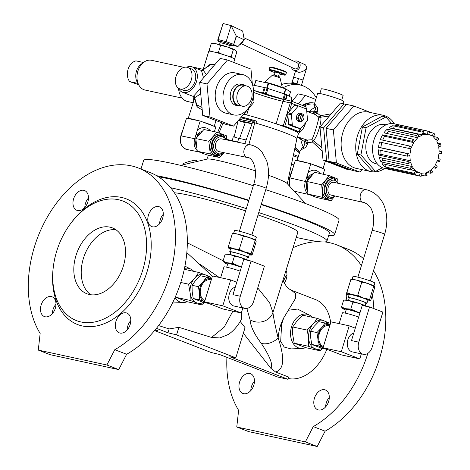 <?xml version="1.0" encoding="UTF-8"?>
<svg xmlns="http://www.w3.org/2000/svg" width="470" height="470" viewBox="0 0 470 470"><rect width="100%" height="100%" fill="white"/><g stroke="black" fill="none" stroke-linecap="round" stroke-linejoin="round"><path stroke-width="0.7" d="M130.172 324.494A10.598 7.232 111.2 0 1 119.227 332.831A10.598 7.232 111.2 0 1 115.943 321.404A10.598 7.232 111.2 0 1 126.882 313.067A10.598 7.232 111.2 0 1 130.172 324.494M73.602 198.88A10.598 7.232 111.2 0 1 84.547 190.544A10.598 7.232 111.2 0 1 87.461 203.04A10.598 7.232 111.2 0 1 76.886 210.307A10.598 7.232 111.2 0 1 73.602 198.88M69.789 224.725L70.494 223.749A67.392 46.007 111.2 0 1 121.53 197.441A67.392 46.007 111.2 0 1 148.655 265.973A67.392 46.007 111.2 0 1 90.281 326.673A67.392 46.007 111.2 0 1 53.128 268.57L53.263 267.377A64.132 43.78 111.2 0 1 69.789 224.725A64.132 43.78 111.2 0 1 118.358 199.685A64.132 43.78 111.2 0 1 144.167 264.904A64.132 43.78 111.2 0 1 88.619 322.667A64.132 43.78 111.2 0 1 53.263 267.377M40.15 333.453A100.539 68.638 111.2 0 1 48.334 215.36A100.539 68.638 111.2 0 1 138.209 167.937A100.539 68.638 111.2 0 1 174.417 253.207A100.539 68.638 111.2 0 1 114.78 349.686L106.878 365.002L38.282 350.085L40.15 333.453M45.144 316.786A10.598 7.232 111.2 0 1 44.403 316.563A10.598 7.232 111.2 0 1 41.489 304.066A10.598 7.232 111.2 0 1 52.064 296.799A10.598 7.232 111.2 0 1 55.172 308.761A10.598 7.232 111.2 0 1 45.144 316.786M158.631 206.594A10.598 7.232 111.2 0 1 159.371 206.818A10.598 7.232 111.2 0 1 162.285 219.314A10.598 7.232 111.2 0 1 151.71 226.581A10.598 7.232 111.2 0 1 148.602 214.614A10.598 7.232 111.2 0 1 158.631 206.594M138.209 167.937L150.059 172.531A100.539 68.638 111.2 0 1 186.267 257.801A100.539 68.638 111.2 0 1 126.63 354.274L114.78 349.686M130.813 320.522A10.598 7.232 -68.8 0 0 127.793 325.992A10.598 7.232 -68.8 0 0 127.153 329.969M88.472 197.999A10.598 7.232 -68.8 0 0 85.452 203.475A10.598 7.232 -68.8 0 0 84.812 207.446M126.63 354.274L118.728 369.596L50.131 354.68L38.282 350.085M55.989 304.249A10.598 7.232 -68.8 0 0 52.969 309.724A10.598 7.232 -68.8 0 0 52.329 313.702M163.296 214.267A10.598 7.232 -68.8 0 0 160.276 219.743A10.598 7.232 -68.8 0 0 159.636 223.72M186.831 252.601L212.375 276.237M241.486 312.397L241.703 318.349C240.975 320.981 234.953 330.545 227.927 334.628L219.76 337.942L211.576 337.442L178.888 327.326L169.153 328.93L158.584 325.575M211.576 337.442L224.143 327.185L232.879 311.158M155 330.069L157.755 330.569L155.358 329.64M156.434 328.319L167.972 332.789L176.573 334.881L235.822 357.84L229.83 356.759L287.969 379.284L277.752 377.063L219.613 354.533L211.012 352.441L154.577 330.575M305.682 347.636A17.39 12.637 -77.7 0 1 302.093 348.452L291.012 348.91L284.25 347.072L280.678 341.473L281.636 324.247L283.727 317.867C280.496 324.171 278.639 330.904 278.158 338.059C284.943 358.163 284.091 369.485 275.59 372.005L288.645 377.063L287.969 379.284M275.59 372.005L270.814 368.245L243.354 333.212M240.176 321.439L245.052 327.661L235.822 357.84M178.888 327.326L176.573 334.881M169.153 328.93L167.972 332.789M283.169 280.249L284.115 282.793L286.536 286.494L289.285 289.026L291.559 290.301L315.488 299.572A41.848 28.57 111.2 0 1 330.68 322.79M291.559 290.301L295.695 293.768L295.565 298.327L288.374 310.247L297.539 309.06L309.354 315.059A17.39 12.637 -77.7 0 1 312.268 317.279M326.85 349.304A41.848 28.57 111.2 0 1 288.21 378.497M278.158 338.059A15.216 10.24 146 0 1 261.279 343.341C254.2 334.023 250.469 326.168 250.075 319.776A15.216 13.883 3.4 0 0 272.929 312.562C273.74 318.86 275.485 327.355 278.158 338.059M283.727 317.867L288.374 310.247M257.742 287.934L269.61 302.727L272.929 312.562L297.863 232.18A66.305 5.158 17 0 0 297.686 231.581A66.305 5.158 17 0 0 258.018 214.949M187.319 242.843L223.133 260.779M174.399 192.823A66.305 5.158 17 0 1 245.622 210.883M296.259 237.421A96.738 7.526 -163 0 0 326.967 241.081A96.738 7.526 -163 0 0 258.741 212.581M246.321 208.598A96.738 7.526 -163 0 0 170.651 187.724M326.967 241.081L329.405 233.102A96.738 7.526 -163 0 0 301.846 218.944A96.738 7.526 -163 0 0 261.179 204.603M248.759 200.62A96.738 7.526 -163 0 0 158.519 176.832M118.728 369.596L106.878 365.002M109.962 227.151A35.326 24.117 111.2 0 1 112.43 227.891A35.326 24.117 111.2 0 1 122.799 267.771A35.326 24.117 111.2 0 1 89.371 294.508A35.326 24.117 111.2 0 1 86.903 293.768A35.326 24.117 111.2 0 1 76.528 253.882A35.326 24.117 111.2 0 1 109.962 227.151M347.53 290.372A10.598 7.232 -68.8 0 0 346.989 300.142M328.653 401.404A10.598 7.232 -68.8 0 0 325.363 389.971A10.598 7.232 -68.8 0 0 314.788 397.238A10.598 7.232 -68.8 0 0 317.708 409.734A10.598 7.232 -68.8 0 0 328.653 401.404M253.829 385.13A10.598 7.232 -68.8 0 0 250.545 373.703A10.598 7.232 -68.8 0 0 239.97 380.97A10.598 7.232 -68.8 0 0 242.884 393.466A10.598 7.232 -68.8 0 0 253.829 385.13M284.268 283.11A10.598 7.232 -68.8 0 0 286.312 278.88A10.598 7.232 -68.8 0 0 286.13 270.567M367.84 353.375A100.539 68.638 111.2 0 1 313.261 426.59L305.359 441.906L236.763 426.995L238.631 410.363A100.539 68.638 111.2 0 1 226.922 357.365M293.115 247.714A100.539 68.638 111.2 0 1 318.572 241.621M324.811 241.938A100.539 68.638 111.2 0 1 336.69 244.846A100.539 68.638 111.2 0 1 361.395 265.703M372.375 295.078A100.539 68.638 111.2 0 1 373.838 308.584M336.69 244.846L348.54 249.435A100.539 68.638 111.2 0 1 363.527 258.735M373.503 270.702A100.539 68.638 111.2 0 1 325.111 431.178L317.209 446.5L248.612 431.583L236.763 426.995M313.261 426.59L325.111 431.178M325.634 406.873A10.598 7.232 111.2 0 1 329.294 397.426M250.81 390.605A10.598 7.232 111.2 0 1 254.47 381.152M283.61 281.618A10.598 7.232 111.2 0 1 283.933 280.379A10.598 7.232 111.2 0 1 286.953 274.903M305.359 441.906L317.209 446.5M193.775 271.366A17.39 12.637 102.3 0 0 190.861 269.146A17.39 12.637 102.3 0 0 184.475 268.382M174.911 297.863A17.39 12.637 102.3 0 0 183.6 302.539A17.39 12.637 102.3 0 0 187.183 301.722M175.51 296.511L175.721 297.281L187.266 301.752L201.636 304.877L204.327 302.515M302.093 348.452A17.39 12.637 -77.7 0 1 291.57 326.662A17.39 12.637 -77.7 0 1 309.354 315.059M327.943 324.053A14.77 10.734 102.3 0 0 324.899 321.198L322.608 320.311A14.77 10.734 102.3 0 0 313.954 323.231L307.086 330.087L292.722 326.967L292.475 333.283L294.214 343.194L305.759 347.665L320.129 350.79L322.825 348.429M322.608 320.311L317.138 318.337L302.768 315.211L297.898 319.741L292.722 326.967M156.68 175.709A102.172 7.949 17 0 1 167.279 177.842A102.172 7.949 17 0 1 248.883 200.214M261.308 204.186A102.172 7.949 17 0 1 334.605 234.689A102.172 7.949 17 0 1 328.659 235.546M141 169.018L143.626 160.44A102.172 7.949 17 0 1 171.714 163.337A102.172 7.949 17 0 1 253.318 185.703M265.744 189.68A102.172 7.949 17 0 1 339.04 220.183L334.605 234.689M305.588 203.563L286.941 183.324A42.083 3.272 -163 0 0 268.464 175.269M255.398 170.851A42.083 3.272 -163 0 0 207.429 159.013L180.65 165.37M240.711 117.723A36.954 2.873 -163 0 1 254.164 121.325L254.399 120.549A8.155 0.635 17 0 1 254.435 120.555L256.638 121.107L256.003 123.181A38.041 2.961 17 0 1 296.887 138.721A38.041 2.961 17 0 1 296.881 138.738L298.468 133.556A38.041 2.961 -163 0 0 294.355 130.801A38.041 2.961 -163 0 0 278.428 124.632A38.041 2.961 -163 0 0 244.541 114.398A38.041 2.961 -163 0 0 243.73 114.187M256.003 123.181A38.041 2.961 -163 0 0 254.775 122.823L248.883 144.502M226.816 139.408A40.085 3.12 17 0 1 239.641 142.598M218.973 132.963L223.003 123.258M254.775 122.823A8.155 0.635 -163 0 0 253.8 122.623A8.155 0.635 -163 0 0 252.484 122.576A8.155 0.635 -163 0 0 252.478 122.576L244.805 143.661M190.162 162.649L189.721 161.369C184.974 162.643 182.818 163.578 183.235 164.171L183.265 164.747M196.489 160.728C196.812 159.923 194.557 160.135 189.721 161.369M246.139 139.989A19.564 1.522 -163 0 0 238.848 138.421L233.273 136.717L232.262 140.683M252.008 123.874A16.849 1.31 -163 0 0 245.287 122.541A3.807 0.294 17 0 1 241.803 121.689A3.807 0.294 17 0 1 238.39 120.438M294.214 343.194L308.584 346.314L316.345 349.181A14.77 10.734 102.3 0 0 322.185 348.294M307.086 330.087L308.531 336.773L308.584 346.314M311.957 325.563A14.77 10.734 102.3 0 0 308.531 336.773M308.825 339.998A14.77 10.734 102.3 0 0 314.054 348.294M317.138 318.337L313.954 323.231M329.135 324.506L328.683 322.808L324.899 321.198M316.345 349.181L320.129 350.79M310.523 331.197L316.915 332.59L321.462 327.901L325.105 323.013L318.713 321.621L314.166 326.315L310.523 331.197L310.682 337.713L311.739 344.422L321.145 348.064L327.255 349.392M325.105 323.013L330.257 324.935M311.739 344.422L318.131 345.814L317.978 339.299L316.915 332.59M323.289 347.73L318.131 345.814M330.046 324.858A11.956 8.689 102.3 0 0 321.462 327.901A11.956 8.689 102.3 0 0 317.978 339.299A11.956 8.689 102.3 0 0 323.078 347.647M329.74 325.857L329.082 325.71A10.869 7.896 102.3 0 0 318.778 339.029A10.869 7.896 102.3 0 0 323.395 346.607M355.279 328.178L349.21 325.822L330.962 321.856L323.043 347.765L341.561 354.938L359.803 358.904L361.342 353.863M349.21 325.822L341.285 351.73L359.803 358.904M353.822 332.936A9.782 7.109 102.3 0 0 347.841 339.781A9.782 7.109 102.3 0 0 352.43 351.924L363.375 354.304A9.782 7.109 102.3 0 0 372.117 347.324L382.891 312.092L369.561 306.928L362.258 305.341L351.49 340.574L358.786 342.16A9.782 7.109 102.3 0 0 363.375 354.304M341.285 351.73L323.043 347.765M339.14 323.63L342.436 312.85A10.869 0.846 17 0 1 345.421 313.155A10.869 0.846 17 0 1 358.675 317.074M369.561 306.928L358.786 342.16M359.861 313.185A8.155 0.635 -163 0 0 348.54 309.73A8.155 0.635 -163 0 0 346.302 309.495L345.197 313.108M359.973 312.832A11.956 0.928 -163 0 0 356.977 311.816A11.956 0.928 -163 0 0 345.949 308.725A11.956 0.928 -163 0 0 342.871 308.655A11.956 0.928 -163 0 0 343.071 308.79A11.956 0.928 -163 0 0 346.102 310.147M343.071 308.79L341.514 307.075L345.949 308.725L350.779 309.09L356.977 311.816L360.026 312.644M365.701 306.246L359.509 303.526L352.923 302.087L348.481 300.436A11.956 0.928 -163 0 0 345.521 299.983L343.652 300.072L341.514 307.075M350.779 309.09L352.923 302.087M367.146 306.405A11.956 0.928 -163 0 0 359.509 303.526A11.956 0.928 -163 0 0 348.481 300.436L343.652 300.072M348.499 300.436L349.263 297.939A8.695 0.676 17 0 1 357.782 299.837A8.695 0.676 17 0 1 365.895 303.027L365.131 305.524M349.163 298.274A9.782 0.764 17 0 1 348.229 297.622A9.782 0.764 17 0 1 357.805 299.754A9.782 0.764 17 0 1 366.935 303.344A9.782 0.764 17 0 1 365.795 303.356M366.935 303.344L367.887 300.236A9.782 0.764 -163 0 0 358.757 296.646A9.782 0.764 -163 0 0 349.175 294.514L348.229 297.622M367.728 300.747A11.956 0.928 -163 0 0 369.643 300.976A11.956 0.928 -163 0 0 369.937 300.765A11.956 0.928 -163 0 0 363.51 298.009A11.956 0.928 -163 0 0 352.106 294.62A11.956 0.928 -163 0 0 347.124 293.979L347.806 294.044L347.124 293.979A11.956 0.928 17 0 0 347.306 294.149L347.236 294.097M349.022 295.025A11.956 0.928 17 0 1 347.306 294.149M369.937 300.765L370.619 300.829L369.937 300.765L369.649 299.419L363.51 298.009L357.764 295.319L352.106 294.62L346.837 292.634L347.124 293.979M370.619 300.829L374.661 287.605L374.373 286.259L373.697 286.195L374.373 286.259M369.649 299.419L373.697 286.195L367.945 283.504A11.956 0.928 17 0 1 374.196 286.089A11.956 0.928 17 0 1 374.243 286.124M351.56 279.474L356.542 280.108A11.956 0.928 17 0 1 367.945 283.504L361.806 282.094L356.542 280.108A11.956 0.928 17 0 0 351.86 279.262L351.225 279.286M373.961 285.936L374.831 283.093A11.415 0.887 -163 0 0 368.668 280.367A11.415 0.887 -163 0 0 353.005 276.419L352.136 279.262M328.301 187.048A6.521 4.459 102.8 0 0 331.027 195.074L363.263 202.4A6.521 4.459 -77.2 0 1 360.537 194.374A6.521 4.459 -77.2 0 1 366.154 189.68L333.917 182.354A6.521 4.459 102.8 0 0 328.301 187.048M346.837 292.634L350.884 279.409M357.764 295.319L361.806 282.094M333.929 197.218L331.039 200.743L322.608 197.388L321.721 184.828L329.264 175.627L337.695 178.982L337.942 182.548M331.039 200.743L316.351 197.406L307.921 194.045L307.033 181.491L314.571 172.284L329.264 175.627M307.921 194.045L322.608 197.388M307.033 181.491L321.721 184.828M307.903 193.763A10.869 7.438 -77.2 0 1 305.418 181.373L308.05 172.766C307.697 173.988 306.422 178.524 308.267 177.308A10.869 7.438 -77.2 0 1 313.431 173.683M319.964 173.512A14.129 9.664 -77.2 0 0 308.05 172.766L310.805 163.76L308.872 163.319A13.589 1.058 -163 0 0 297.275 160.681L295.342 160.241L289.955 177.86A10.869 7.438 102.8 0 0 289.761 186.032M323.196 174.247L324.705 169.294L310.805 163.76M322.966 168.601A13.589 1.058 -163 0 0 312.538 164.447M322.179 150.964L312.532 142.081L307.862 142.692A2.174 1.322 93.5 0 0 307.022 140.072L311.786 139.76C314.066 135.771 318.948 119.809 318.742 117.018L314.865 114.41L312.068 113.323M297.469 136.805L306.311 139.796A2.174 1.486 -68.8 0 0 304.425 141.576A22.824 16.585 102.3 0 0 304.83 142.845L307.556 143.685C306.693 146.399 305.312 147.991 303.409 148.467L300.148 150.594L297.081 160.64M308.872 163.319L297.275 160.681M342.93 103.612L343.611 101.385A13.589 1.058 -163 0 0 335.692 97.93A13.589 1.058 -163 0 0 321.363 93.824A13.589 1.058 -163 0 0 317.626 93.436L314.506 103.635L316.375 106.056C317.779 107.213 318.072 109.169 317.262 111.931L314.542 111.09C315.517 109.51 315.681 108.306 315.041 107.471L314.072 104.258M317.262 111.931L316.962 112.929L320.599 115.702L331.279 113.793M307.791 111.66L313.525 111.807A2.174 1.486 -68.8 0 0 314.154 114.134M298.456 133.38A13.589 9.277 -68.8 0 0 305.664 122.682M316.962 112.929A2.174 1.369 -66.5 0 1 314.865 114.41A2.174 1.486 -68.8 0 1 314.236 112.083L314.542 111.09A22.824 16.585 102.3 0 0 313.525 111.807L316.962 112.929M320.599 115.702A2.174 0.681 -47.5 0 1 318.742 117.018A2.174 1.962 -15.1 0 0 320.593 117.218A2.174 0.535 79.2 0 0 320.599 115.702M329.341 116.055L320.593 117.218C322.344 120.332 317.197 137.216 313.425 140.671L321.885 147.756M313.425 140.671A2.174 1.821 41.5 0 0 311.786 139.76A2.174 0.535 79.2 0 1 312.532 142.081A2.174 0.681 132.5 0 0 313.425 140.671M306.311 139.796L307.022 140.072A2.174 1.486 111.2 0 0 305.136 141.852L304.83 142.845C304.748 144.737 304.178 145.947 303.109 146.487A24.998 18.166 -77.7 0 1 300.73 139.061L304.425 141.576L307.862 142.692L307.556 143.685M299.889 151.452A24.998 18.166 -77.7 0 1 295.142 146.94M304.219 106.091A24.998 18.166 -77.7 0 1 314.166 104.181M299.989 151.123L303.109 146.487A2.174 1.745 91.5 0 1 303.409 148.467M300.095 137.822A2.174 1.439 113.6 0 1 300.73 139.061L297.428 136.946M316.375 106.056A2.174 1.774 -69.7 0 1 315.041 107.471A24.998 18.166 -77.7 0 0 309.101 111.678A2.174 1.392 -87.1 0 1 308.725 112.025M299.566 152.497A26.085 18.953 -77.7 0 1 294.872 148.209M303.079 105.65A26.085 18.953 -77.7 0 1 314.653 103.165L314.113 103.042A26.085 18.953 -77.7 0 0 302.416 105.392M299.496 152.738A26.085 18.953 -77.7 0 1 294.731 148.861M291.259 173.442C290.642 172.96 293.01 168.489 293.468 166.357M252.126 123.551A20.651 1.604 -163 0 0 242.867 121.501L238.513 120.291M256.638 121.107A38.041 2.961 -163 0 0 241.374 116.942M254.399 120.549A36.954 2.873 -163 0 0 241.304 117.03M291.388 114.751L292.328 124.967A1.087 0.787 102.3 0 0 292.81 125.731L300.077 128.551A1.087 0.787 102.3 0 0 300.166 128.574A1.087 0.787 102.3 0 0 300.882 128.281L307.21 120.878A1.087 0.787 102.3 0 0 307.527 119.844L306.581 109.627A1.087 0.787 102.3 0 0 306.099 108.858L298.832 106.044A1.087 0.787 102.3 0 0 298.744 106.02A1.087 0.787 102.3 0 0 298.033 106.314L291.705 113.717A1.087 0.787 102.3 0 0 291.388 114.751L287.74 113.957L287.916 115.896L284.785 126.142L299.226 131.735L294.355 130.801M284.785 126.142L283.316 125.696L290.284 102.895L291.741 101.256L291.752 103.341L289.256 111.519L288.057 112.923L291.705 113.717M278.428 124.632L283.316 125.696M287.916 115.896L288.68 124.174L292.328 124.967M296.605 127.793A1.087 0.787 -77.7 0 1 296.517 127.781A1.087 0.787 -77.7 0 1 296.429 127.758L300.077 128.551M292.81 125.731L289.162 124.938L296.429 127.758M289.162 124.938A1.087 0.787 -77.7 0 1 288.68 124.174M244.5 113.294L244.2 114.263L244.541 114.398M244.2 114.263L243.795 114.116M252.572 122.271A20.651 1.604 -163 0 0 243.26 120.208L239.459 119.186M254.164 121.325A8.155 0.635 -163 0 0 252.878 121.284L252.478 122.576M306.193 108.94C306.44 107.648 305.917 106.761 304.63 106.261L291.741 101.256M298.033 106.314L294.385 105.521L289.256 111.519M294.385 105.521A1.087 0.787 -77.7 0 1 295.095 105.227A1.087 0.787 -77.7 0 1 295.184 105.251L298.656 106.008M252.56 84.941L265.109 87.696A21.738 1.692 17 0 1 267.025 88.231L285.46 94.241A21.738 1.692 17 0 1 286.876 94.787L291.988 97.872L291 101.079M254.358 85.329L255.956 80.529L268.675 83.325L285.525 88.818L290.513 91.815M278.452 76.34L279.374 73.326L278.751 73.009L275.214 72.057L274.292 75.071M202.118 121.777A13.589 1.058 17 0 1 213.868 126.219L200.161 121.037L188.194 118.569A13.589 1.058 17 0 1 198.452 120.684M202.229 109.974L197.059 106.831L195.755 102.713M194.492 98.606L188.176 118.563M178.483 88.225A13.589 9.277 -68.8 0 0 182.472 92.249A13.589 9.277 -68.8 0 0 183.423 92.531A13.589 9.277 -68.8 0 0 196.284 82.25A13.589 9.277 -68.8 0 0 192.289 66.91A13.589 9.277 -68.8 0 0 190.045 66.476A13.589 9.277 -68.8 0 0 186.631 67.198M182.472 92.249L193.27 96.432L200.279 88.783M203.516 77.867L201.477 70.477L192.289 66.91M179.558 88.789L183.259 90.222A11.415 7.79 -68.8 0 0 195.044 81.245A11.415 7.79 -68.8 0 0 191.507 68.937L187.806 67.504A11.415 7.79 111.2 0 1 190.943 80.958A11.415 7.79 111.2 0 1 179.558 88.789A11.415 7.79 111.2 0 1 176.203 75.899A11.415 7.79 111.2 0 1 187.007 67.263A11.415 7.79 111.2 0 1 187.806 67.504M203.146 69.601L208.756 51.253A13.589 1.058 17 0 1 212.493 51.641A13.589 1.058 17 0 1 226.822 55.748A13.589 1.058 17 0 1 234.742 59.197L233.755 62.434M206.841 66.846L210.025 64.419L215.049 64.378M193.405 101.467L193.851 96.891M201.659 70.388L203.169 69.531M203.234 69.319L195.079 67.551A17.39 12.637 102.3 0 0 193.405 67.345M178.547 88.36A17.39 12.637 102.3 0 0 187.689 101.538L193.029 102.695M201.477 70.477A2.174 1.721 -65.9 0 0 203.158 70.13L202.905 69.824L208.192 66.129L209.091 65.923A24.998 18.166 102.3 0 0 203.158 70.13L206.359 74.542M196.348 104.058L197.165 104.939L201.994 107.419M213.55 66.135L209.091 65.923A2.174 1.339 -83.6 0 0 210.025 64.419M200.743 93.847L194.351 97.901L196.348 104.064M197.059 106.831A2.174 1.369 110.5 0 0 197.165 104.939A24.998 18.166 102.3 0 1 194.786 97.513A2.174 1.674 88.9 0 0 193.634 96.138M297.122 132.24L297.798 131.553M287.74 113.957A1.087 0.787 -77.7 0 1 288.057 112.923M298.75 121.419A4.183 3.043 -77.7 0 1 298.567 121.389A4.183 3.043 -77.7 0 1 296.429 116.96A4.183 3.043 -77.7 0 1 299.895 113.158A4.183 3.043 -77.7 0 1 300.348 113.205A4.183 3.043 -77.7 0 1 300.524 113.258M301.74 113.811L302.833 114.051A4.183 3.043 -77.7 0 1 303.767 118.722A4.183 3.043 -77.7 0 1 300.477 121.754L299.384 121.519L301.74 113.811A4.183 3.043 102.3 0 0 301.376 113.552M301.141 113.429A4.183 3.043 102.3 0 0 300.712 113.288A4.183 3.043 102.3 0 0 300.26 113.235L301.352 113.476L301.552 114.093L299.525 120.719L298.996 121.178A4.183 3.043 -77.7 0 1 298.062 116.507A4.183 3.043 -77.7 0 1 301.352 113.476M298.996 121.178L297.904 120.943A4.183 3.043 102.3 0 0 298.932 121.466A4.183 3.043 102.3 0 0 299.384 121.519M300.477 121.754L301.006 121.295L303.032 114.668L302.833 114.051M301.006 121.295A3.643 2.644 102.3 0 0 303.761 118.657A3.643 2.644 102.3 0 0 303.032 114.668M301.552 114.093A3.643 2.644 102.3 0 0 298.797 116.73A3.643 2.644 102.3 0 0 299.525 120.719M344.093 103.864L340.445 103.071L319.976 127.017L323.019 160.07L346.537 169.182L350.185 169.976L326.668 160.863L323.624 127.811L344.093 103.864L346.272 104.71M319.976 127.017L323.624 127.811M350.45 169.664L350.185 169.976M323.019 160.07L326.668 160.863M370.983 112.63L353.834 105.985L346.537 104.399L326.068 128.339L329.112 161.392L352.629 170.504L359.926 172.091L362.029 169.635M353.834 105.985L333.365 129.926L336.408 162.978L359.926 172.091M394.383 123.833A28.805 20.927 102.3 0 0 385.453 115.967A28.805 20.927 102.3 0 0 383.179 115.279L368.586 112.107A28.805 20.927 102.3 0 0 342.013 135.806A28.805 20.927 102.3 0 0 356.342 168.401L370.942 171.574A28.805 20.927 102.3 0 0 384.683 168.442M383.179 115.279A28.805 20.927 102.3 0 0 356.613 138.979A28.805 20.927 102.3 0 0 370.942 171.574M391.698 123.545L385.888 117.001L382.239 116.208L362.435 126.953L357.259 154.172L371.882 170.645L375.53 171.438L382.392 167.714M385.888 117.001L366.083 127.746L360.907 154.971L375.53 171.438M360.907 154.971L357.259 154.172M386.07 124.809L384.983 124.573A20.11 14.611 102.3 0 0 366.43 141.118A20.11 14.611 102.3 0 0 376.435 163.871L377.522 164.106M429.421 132.229L433.316 133.075L432.365 136.006L428.699 134.444L429.656 131.512A22.824 16.585 102.3 0 0 429.345 131.435L394.318 123.822A22.824 16.585 102.3 0 0 373.721 140.753A22.824 16.585 102.3 0 0 384.619 168.43L419.645 176.044A22.824 16.585 102.3 0 0 421.138 176.274L421.326 173.213L425.338 172.925L425.15 175.986A22.824 16.585 102.3 0 0 427.013 175.422L426.402 172.602L430.285 170.493L430.896 173.312A22.824 16.585 102.3 0 0 432.582 171.955L431.248 169.717L434.533 166.045L435.866 168.284A22.824 16.585 102.3 0 0 437.176 166.292L435.285 164.9L437.57 160.106L439.462 161.498A22.824 16.585 102.3 0 0 440.237 159.113L438.04 158.631M419.645 176.044A22.824 16.585 102.3 0 1 419.334 175.974L390.141 169.629A22.824 16.585 102.3 0 1 386.481 168.06L415.668 174.411A22.824 16.585 102.3 0 1 414.135 173.277L384.942 166.932A22.824 16.585 102.3 0 1 382.075 163.701L411.268 170.052A22.824 16.585 102.3 0 1 410.187 168.231L380.994 161.886A22.824 16.585 102.3 0 1 379.267 157.38L408.459 163.725A22.824 16.585 102.3 0 1 407.96 161.433L378.773 155.088A22.824 16.585 102.3 0 1 378.391 149.848L407.584 156.193A22.824 16.585 102.3 0 1 407.731 153.708L378.544 147.363A22.824 16.585 102.3 0 1 379.56 142.022L408.747 148.373A22.824 16.585 102.3 0 1 409.529 145.988L411.414 147.374L413.706 142.58L411.814 141.194L382.621 134.843A22.824 16.585 102.3 0 0 380.336 139.637L409.529 145.988M386.722 133.462L388.549 131.418L387.215 129.179A22.824 16.585 102.3 0 0 383.937 132.851L413.124 139.202A22.824 16.585 102.3 0 0 411.814 141.194M387.215 129.179L416.408 135.53A22.824 16.585 102.3 0 1 418.094 134.167L418.705 136.987L422.589 134.884L421.978 132.064L392.785 125.713A22.824 16.585 102.3 0 0 388.902 127.822L418.094 134.167M398.589 126.007L398.66 124.861A22.824 16.585 102.3 0 0 394.647 125.149L423.834 131.5A22.824 16.585 102.3 0 0 421.978 132.064M398.66 124.861L427.853 131.206A22.824 16.585 102.3 0 1 429.345 131.435M433.358 136.482L437.723 137.434L436.113 139.884L433.24 136.653L434.856 134.203A22.824 16.585 102.3 0 0 433.316 133.075M437.57 143.115L440.531 143.755L438.457 145.43L436.73 140.924L438.804 139.255A22.824 16.585 102.3 0 0 437.723 137.434M439.033 150.77L441.406 151.287L439.121 151.98L438.739 146.746L441.024 146.053A22.824 16.585 102.3 0 0 440.531 143.755M440.237 159.113L438.017 158.743L439.033 153.408L441.254 153.772A22.824 16.585 102.3 0 0 441.406 151.287M437.153 160.993L439.462 161.498M433.076 167.672L435.866 168.284M426.748 172.414L430.896 173.312M421.208 175.128L425.15 175.986M407.96 161.433L410.251 160.74L409.869 155.5L407.584 156.193M410.187 168.231L412.261 166.556L410.533 162.05L408.459 163.725M414.135 173.277L415.744 170.827L412.877 167.602L411.268 170.052M419.334 175.974L420.286 173.042L416.626 171.474L415.668 174.411M423.834 131.5L423.652 134.561L427.665 134.267L427.853 131.206M413.124 139.202L414.458 141.441L417.736 137.769L416.408 135.53M407.731 153.708L409.957 154.078L410.974 148.737L408.747 148.373M378.544 147.363L380.765 147.727L381.757 142.504M380.765 147.727L409.957 154.078M382.651 140.142L384.513 136.235L382.621 134.843M384.513 136.235L413.706 142.58M388.549 131.418L417.736 137.769M393.049 128.721L393.396 128.533L392.785 125.713M393.396 128.533L422.589 134.884M423.723 133.41L427.665 134.267M416.391 172.196L420.286 173.042M390.141 169.629L390.376 168.906M411.379 169.882L415.744 170.827M384.942 166.932L386.446 164.653M380.994 161.886L383.068 160.211L382.228 158.02M383.068 160.211L412.261 166.556M378.773 155.088L381.058 154.389L380.765 150.365M381.058 154.389L410.251 160.74M366.083 127.746L362.435 126.953M329.112 161.392L336.408 162.978M326.068 128.339L333.365 129.926M298.362 156.451L293.521 154.577M298.385 103.829L305.524 95.481L315.787 99.458M291.888 101.309L298.227 93.894L305.524 95.481M298.021 157.562L293.274 155.723M234.307 58.756L234.724 58.75L236.868 51.741L235.311 50.026A11.956 0.928 -163 0 0 227.163 46.871A11.956 0.928 -163 0 0 216.135 43.78A11.956 0.928 -163 0 0 213.174 43.334L211.306 43.416L209.162 50.419L211.371 51.412M227.204 55.883L231.216 56.6L231.992 57.657M215.53 52.37L218.433 52.434L222.216 54.267M209.667 51.148L209.162 50.419M218.433 52.434L220.577 45.431L216.135 43.78L211.306 43.416M231.216 56.6L233.355 49.597L227.163 46.871L220.577 45.431M235.529 50.173A11.956 0.928 -163 0 0 235.511 50.161L233.355 49.597M230.57 45.302L231.939 45.66L232.345 45.12L225.8 42.77L218.844 40.961L218.438 41.501L219.978 42.053M218.438 41.501L217.686 40.185L218.156 39.562L226.176 41.654L233.731 44.362L232.345 45.12M231.939 45.66L233.731 44.362L233.948 44.726M232.768 45.238L237.908 46.577L234.048 44.762L233.261 44.985M218.844 40.961L218.156 39.562L223.068 23.5L217.686 40.185M223.068 23.5L231.087 25.586L236.31 36.161L236.105 36.59L236.504 36.184L244.294 39.85L242.661 31.032L231.087 25.586L225.8 42.77M236.105 36.59L233.731 44.362L236.504 36.184M237.908 46.577L244.294 39.85M243.202 33.928A7.608 6.674 115.2 0 1 244.018 38.364M243.348 40.849A7.608 6.674 115.2 0 1 239.43 44.979M241.286 43.722L294.373 68.691A3.261 2.861 -64.8 0 0 298.538 66.464A3.261 2.861 -64.8 0 0 297.146 62.792L244.065 37.823M294.255 61.429A4.894 4.289 115.2 0 1 297.839 61.312A4.894 4.289 115.2 0 1 299.795 67.198A4.894 4.289 115.2 0 1 294.332 70.406A4.894 4.289 115.2 0 1 293.674 70.165A4.894 4.289 115.2 0 1 291.476 67.328M293.674 70.165L297.874 72.069C298.955 72.985 305.688 71.234 306.781 67.621L305.606 64.966L297.839 61.312M292.957 83.09L291.864 82.697L293.726 77.145L292.14 82.326L301.405 85.317M291.864 82.697L292.14 82.326M300.301 85.029A3.807 0.294 -163 0 0 299.919 84.794A3.807 0.294 -163 0 0 295.865 83.402A3.807 0.294 -163 0 0 293.039 82.838L292.863 83.407M293.726 77.145L303.074 80.023L301.487 85.205M298.538 78.396L296.958 83.578M291.758 83.29L293.826 83.619A40.761 29.616 -77.7 0 0 281.595 84.512M284.562 88.507L284.338 87.949A40.761 29.616 102.3 0 0 283.792 88.254M284.338 87.949L283.24 87.714A40.761 29.616 102.3 0 1 299.972 84.953A40.761 29.616 102.3 0 1 316.281 97.836M291.365 164.735A40.761 29.616 102.3 0 0 294.173 164.054M297.545 157.38L297.851 158.12M292.939 100.075A24.998 18.166 102.3 0 0 291.247 100.286M341.702 100.198L343.118 95.563A11.415 0.887 -163 0 0 332.46 91.38A11.415 0.887 -163 0 0 321.286 88.889L319.87 93.524M214.385 131.665L215.824 126.959L213.868 126.219M188.194 118.569L186.484 118.217L181.097 135.83A10.869 8.331 101.7 0 0 186.737 149.437L199.28 152.027M175.721 297.281L190.086 300.401L197.852 303.268A14.77 10.734 102.3 0 0 203.692 302.38M180.768 282.476L188.593 284.174L190.332 294.085L190.086 300.401M209.444 278.14A14.77 10.734 102.3 0 0 206.406 275.285L204.109 274.398A14.77 10.734 102.3 0 0 195.461 277.318L193.464 279.65A14.77 10.734 102.3 0 0 190.033 290.86M190.332 294.085A14.77 10.734 102.3 0 0 195.555 302.38M193.464 279.65L188.593 284.174M184.281 269.298L198.645 272.424L195.461 277.318M204.109 274.398L198.645 272.424M210.642 278.593L210.19 276.895L206.406 275.285M197.852 303.268L201.636 304.877M192.024 285.284L198.422 286.676L202.964 281.988L206.606 277.1L200.214 275.708L195.667 280.402L192.024 285.284L192.183 291.8L193.246 298.509L202.652 302.151L208.756 303.479M206.606 277.1L211.764 279.021M193.246 298.509L199.638 299.895L199.48 293.386L198.422 286.676M204.791 301.816L199.638 299.895M211.553 278.945A11.956 8.689 102.3 0 0 202.964 281.988A11.956 8.689 102.3 0 0 199.48 293.386A11.956 8.689 102.3 0 0 204.585 301.734M211.247 279.944L210.589 279.797A10.869 7.896 102.3 0 0 200.279 293.115A10.869 7.896 102.3 0 0 204.902 300.694M236.786 282.259L230.711 279.909L212.469 275.943L204.55 301.852L223.062 309.025L241.304 312.991L242.849 307.95M230.711 279.909L222.792 305.817L241.304 312.991M235.329 287.023A9.782 7.109 102.3 0 0 229.342 293.868A9.782 7.109 102.3 0 0 233.931 306.011L244.876 308.39A9.782 7.109 102.3 0 0 253.624 301.411L264.393 266.179L251.062 261.014L243.766 259.428L232.991 294.661L240.293 296.247A9.782 7.109 102.3 0 0 244.876 308.39M222.792 305.817L204.55 301.852M220.642 277.717L223.937 266.937A10.869 0.846 17 0 1 226.928 267.242A10.869 0.846 17 0 1 240.176 271.155M251.062 261.014L240.293 296.247M241.368 267.271A8.155 0.635 -163 0 0 230.047 263.817A8.155 0.635 -163 0 0 227.803 263.582L226.699 267.195M241.474 266.919A11.956 0.928 -163 0 0 238.478 265.903A11.956 0.928 -163 0 0 227.451 262.812A11.956 0.928 -163 0 0 224.372 262.742A11.956 0.928 -163 0 0 224.572 262.877A11.956 0.928 -163 0 0 227.603 264.234M224.572 262.877L223.015 261.161L227.451 262.812L232.286 263.176L238.478 265.903L241.533 266.731M247.208 260.333L241.016 257.613L234.424 256.174L229.989 254.523A11.956 0.928 -163 0 0 227.028 254.07L225.159 254.153L223.015 261.161M232.286 263.176L234.424 256.174M248.648 260.486A11.956 0.928 -163 0 0 241.016 257.613A11.956 0.928 -163 0 0 229.989 254.523L225.159 254.153M230.006 254.523L230.77 252.026A8.695 0.676 17 0 1 239.283 253.923A8.695 0.676 17 0 1 247.402 257.113L246.638 259.61M230.67 252.361A9.782 0.764 17 0 1 229.73 251.709A9.782 0.764 17 0 1 239.306 253.841A9.782 0.764 17 0 1 248.442 257.431A9.782 0.764 17 0 1 247.296 257.442M248.442 257.431L249.388 254.323A9.782 0.764 -163 0 0 240.258 250.733A9.782 0.764 -163 0 0 230.682 248.601L229.73 251.709M249.235 254.834A11.956 0.928 -163 0 0 251.145 255.063A11.956 0.928 -163 0 0 251.444 254.852A11.956 0.928 -163 0 0 245.017 252.096A11.956 0.928 -163 0 0 233.608 248.706A11.956 0.928 -163 0 0 228.632 248.066L229.307 248.131L228.632 248.066A11.956 0.928 17 0 0 228.808 248.236L228.737 248.184M230.523 249.112A11.956 0.928 17 0 1 228.808 248.236M251.444 254.852L252.12 254.916L251.444 254.852L251.156 253.506L245.017 252.096L239.265 249.405L233.608 248.706L228.344 246.721L228.632 248.066M252.12 254.916L256.162 241.692L255.88 240.346L255.198 240.282L255.88 240.346M251.156 253.506L255.198 240.282L249.453 237.591A11.956 0.928 17 0 1 255.698 240.176A11.956 0.928 17 0 1 255.745 240.211M233.067 233.561L238.043 234.195A11.956 0.928 17 0 1 249.453 237.591L243.307 236.181L238.043 234.195A11.956 0.928 17 0 0 233.361 233.349L232.732 233.373M255.469 240.023L256.338 237.18A11.415 0.887 -163 0 0 250.175 234.454A11.415 0.887 -163 0 0 234.507 230.506L233.637 233.349M215.683 143.503A6.521 5 101.7 0 0 219.067 151.669L247.572 157.55A6.521 5 -78.3 0 1 244.194 149.389A6.521 5 -78.3 0 1 250.21 144.778L221.699 138.897A6.521 5 101.7 0 0 215.683 143.503M228.344 246.721L232.386 233.496M239.265 249.405L243.307 236.181M197.189 150.57A10.869 8.331 -78.3 0 1 194.774 138.656L200.161 121.037M182.354 131.729L184.616 124.333M210.501 130.86A14.129 10.828 -78.3 0 0 197.406 130.043C197.071 131.277 195.696 135.777 197.623 134.573A10.869 8.331 -78.3 0 1 202.394 131.218M217.722 154.718A9.782 7.497 -78.3 0 1 212.358 143.626A9.782 7.497 -78.3 0 1 221.675 135.56L220.994 135.419A9.782 7.497 101.7 0 0 211.676 143.485A9.782 7.497 101.7 0 0 217.04 154.577L217.722 154.718L224.049 152.697L219.754 157.532L210.26 153.943L208.839 141.27L216.911 132.182L226.411 135.771L226.881 139.96M219.754 157.532L206.765 154.853L197.265 151.264L195.843 138.591L203.921 129.503L216.911 132.182M197.265 151.264L210.26 153.943M195.843 138.591L208.839 141.27M184.076 67.38L151.487 60.295A15.216 11.057 102.3 0 0 143.896 62.181A15.216 11.057 102.3 0 0 138.903 85.17A15.216 11.057 102.3 0 0 145.019 90.034L182.172 98.112M143.896 62.181L141.182 64.167A11.956 8.689 102.3 0 0 137.258 82.232L138.903 85.17M137.904 83.39L129.65 81.592A11.956 8.689 102.3 0 1 128.069 69.39A11.956 8.689 102.3 0 1 135.989 60.871L143.468 62.492M129.65 81.592L138.638 84.7M252.378 84.365L250.968 69.108L227.451 59.996L220.154 58.409L199.685 82.35L202.729 115.403L226.246 124.515L233.543 126.101L254.017 102.16L253.383 95.263M227.451 59.996L206.982 83.936L210.025 116.989L233.543 126.101M199.685 82.35L206.982 83.936M202.729 115.403L210.025 116.989M242.661 74.56L234.888 72.868A20.651 15.005 102.3 0 0 216.112 88.718A20.651 15.005 102.3 0 0 224.478 112.735A20.651 15.005 102.3 0 0 226.111 113.229L233.884 114.921A20.651 15.005 -77.7 0 1 232.251 114.427A20.651 15.005 -77.7 0 1 223.879 90.41A20.651 15.005 -77.7 0 1 242.661 74.56A20.651 15.005 -77.7 0 1 252.936 97.925A20.651 15.005 -77.7 0 1 233.884 114.921M241.04 105.909A10.869 7.896 -77.7 0 1 238.513 105.915L235.964 105.356A10.869 7.896 -77.7 0 1 235.106 105.098A10.869 7.896 -77.7 0 1 230.7 92.461A10.869 7.896 -77.7 0 1 240.581 84.118L243.137 84.671A10.869 7.896 -77.7 0 1 245.428 85.728M238.513 105.915A10.869 7.896 -77.7 0 1 237.655 105.656A10.869 7.896 -77.7 0 1 233.249 93.013A10.869 7.896 -77.7 0 1 243.137 84.671M246.668 85.998L243.019 85.205A10.328 7.502 102.3 0 0 233.631 93.131A10.328 7.502 102.3 0 0 237.814 105.139A10.328 7.502 102.3 0 0 238.631 105.386L242.279 106.179A10.328 7.502 102.3 0 0 251.803 97.684A10.328 7.502 102.3 0 0 246.668 85.998A10.328 7.502 102.3 0 0 237.28 93.924A10.328 7.502 102.3 0 0 241.463 105.932A10.328 7.502 102.3 0 0 242.279 106.179M115.955 229.771A35.326 24.117 -68.8 0 0 84.582 254.987A35.326 24.117 -68.8 0 0 90.781 294.755M270.814 368.245C273.264 364.984 270.086 356.683 261.279 343.341M250.075 319.776L246.868 308.438M219.167 277.4L199.533 263.981M183.365 164.541L183.235 164.171M234.072 137.052L238.155 120.714M239.512 138.527L245.287 122.541M237.556 142.04L238.848 138.421M357.893 277.153L372.158 230.494A6.521 0.505 17 0 1 378.544 231.916A6.521 0.505 17 0 1 384.63 234.307L370.366 280.966M337.754 183.224A8.695 5.946 102.8 0 0 329.617 181.89A8.695 5.946 102.8 0 0 326.95 193.628A8.695 5.946 102.8 0 0 334.863 195.943M333.865 178.994L333.095 178.823A9.782 6.692 102.8 0 0 324.4 186.878A9.782 6.692 102.8 0 0 328.759 197.899L329.529 198.076A9.782 6.692 -77.2 0 1 325.17 187.054A9.782 6.692 -77.2 0 1 333.865 178.994L338.277 183.341M331.92 198.064A10.869 7.438 -77.2 0 1 323.078 193.828A10.869 7.438 -77.2 0 1 326.215 180.034A10.869 7.438 -77.2 0 1 336.021 180.045M307.738 191.46A9.782 6.692 -77.2 0 1 306.887 181.825A9.782 6.692 -77.2 0 1 312.291 175.069M308.267 177.308L306.887 181.825L289.608 177.819L289.397 185.679M299.226 131.735L300.189 128.58M298.55 105.973L290.284 102.895L282.987 101.309A21.738 1.692 17 0 1 253.577 92.396L253.571 92.396A2.174 1.486 -68.8 0 0 253.542 90.698M276.101 123.833L282.987 101.309A2.174 1.58 -77.7 0 1 284.932 99.758A2.174 1.58 -77.7 0 1 285.102 99.81M246.685 114.95L248.689 108.388M253.524 90.305A23.911 1.862 -163 0 0 284.755 99.734M306.287 108.975L306.505 109.099C306.093 107.178 305.541 106.261 304.86 106.338M254.435 120.555L253.8 122.623M243.26 120.208L242.867 121.501M285.325 99.846L286.876 94.787M285.46 94.241L283.851 99.517M265.168 94.306L267.025 88.231M265.109 87.696L263.276 93.7M262.46 93.43L264.275 87.49M282.958 99.311L284.597 93.941M268 88.53L266.143 94.611M290.912 101.062L291.911 97.795M287.352 95.005L285.836 99.957M285.895 88.959L284.391 93.871M289.197 96.133L290.525 91.791M255.956 80.529L254.482 85.358M266.66 88.131L268.176 83.19M284.015 93.747L285.525 88.818M268.675 83.325L267.166 88.272M267.171 82.679A9.277 0.723 17 0 1 276.671 85.387A9.277 0.723 17 0 1 282.358 87.784L280.096 78.067A4.259 0.329 -163 0 0 278.886 77.456A4.259 0.329 -163 0 0 273.123 75.711A4.259 0.329 -163 0 0 271.96 75.576L264.634 82.385A9.277 0.723 17 0 1 267.171 82.679M271.819 71.499A8.155 0.635 -163 0 0 275.032 72.639L271.783 71.487C269.657 70.747 268.775 70.13 269.134 69.63A8.695 0.676 17 0 1 274.333 70.571A8.695 0.676 17 0 1 283.287 73.443A8.695 0.676 17 0 1 285.766 74.718L285.231 75.153L283.886 75.053L279.192 73.913A8.155 0.635 -163 0 0 284.385 74.571A8.155 0.635 -163 0 0 272.823 70.788A8.155 0.635 -163 0 0 271.819 71.499M269.768 67.557C270.262 66 278.786 69.137 283.757 70.782C287.74 72.521 285.883 71.869 286.4 72.644A8.695 0.676 -163 0 0 283.921 71.37A8.695 0.676 -163 0 0 274.962 68.497A8.695 0.676 -163 0 0 269.768 67.557L269.134 69.63M270.867 67.557A8.155 0.635 17 0 1 274.092 67.762A8.155 0.635 17 0 1 283.716 70.77M229.572 47.681L230.118 45.89A5.27 0.411 -163 0 0 225.195 43.951A5.27 0.411 -163 0 0 220.036 42.805L219.754 41.76L220.119 41.953M219.831 41.83A6.357 0.493 17 0 1 225.535 42.835A6.357 0.493 17 0 1 230.835 45.191M239.4 231.24L253.665 184.581A6.521 0.505 17 0 1 260.051 185.997A6.521 0.505 17 0 1 266.137 188.394L251.873 235.053M226.017 139.784A8.695 6.662 101.7 0 0 216.887 138.415A8.695 6.662 101.7 0 0 214.455 150.206A8.695 6.662 101.7 0 0 223.385 152.562M195.884 138.967L180.844 135.812C179.317 142.839 181.285 147.38 186.737 149.437M197.623 134.573L196.683 137.645M196.889 137.416A9.782 7.497 -78.3 0 1 200.86 132.94M221.564 154.325A10.869 8.331 -78.3 0 1 210.836 150.811A10.869 8.331 -78.3 0 1 213.803 136.423A10.869 8.331 -78.3 0 1 225.048 137.446M196.877 147.809A9.782 7.497 -78.3 0 1 196.002 139.989M190.861 269.146L184.927 266.137M183.6 302.539L172.502 302.997M221.605 122.717L217.663 132.464M208.469 155.206L206.888 159.107M296.887 138.721L287.334 183.7M196.648 161.093L196.46 160.552M369.643 300.976L370.272 300.953M372.158 230.494C374.443 222.298 374.238 215.325 371.541 209.573C370.072 205.132 363.48 201.853 363.263 202.4M384.63 234.307C387.48 224.783 387.503 215.795 384.707 207.346C382.968 201.125 376.347 191.907 366.154 189.68M329.529 198.076L332.384 197.935L335.386 196.061M323.049 168.636L325.387 160.987M306.734 111.255L312.098 113.329M314.506 103.635L313.96 104.311L314.489 104.287M294.966 191.331L309.266 194.586M291.053 173.101L289.608 177.819M291.582 101.209L284.932 99.758L253.518 90.287M299.537 131.894L300.565 128.527M295.642 131.43L295.736 131.107M271.96 75.576C273.951 74.36 273.493 74.971 278.087 76.193C278.963 76.275 279.632 76.898 280.096 78.067M286.4 72.644L285.766 74.718M290.542 91.809L289.214 96.144M255.803 80.517L254.335 85.329M215.988 120.537L214.214 126.348M193.399 96.485L194.351 97.901M202.905 69.824L201.184 70.359M295.095 105.227L298.744 106.02M296.517 127.781L300.166 128.574M298.567 121.389L298.932 121.466M300.348 113.205L300.712 113.288M234.324 58.768L234.653 58.75M219.484 44.597L220.036 42.805M230.94 45.179L230.118 45.89M295.512 71.029L293.586 77.333M306.781 67.621L302.997 79.994M299.972 84.953L292.205 83.266M251.145 255.063L251.779 255.04M253.665 184.581C258.682 169.423 252.237 156.968 247.572 157.55M266.137 188.394C269.14 178.388 269.298 169.13 266.608 160.611L262.031 152.11C258.888 148.256 254.952 145.812 250.21 144.778M226.687 139.925L225.788 138.333L221.675 135.56M182.419 130.66L180.844 135.812"/></g></svg>
